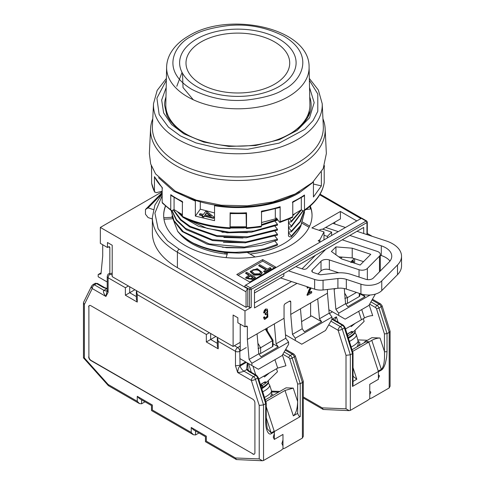 <?xml version="1.0" encoding="UTF-8"?>
<svg xmlns="http://www.w3.org/2000/svg" width="485" height="485" viewBox="0 0 485 485"><rect width="100%" height="100%" fill="white"/><g stroke="black" fill="none" stroke-linecap="round" stroke-linejoin="round"><path stroke-width="0.73" d="M260.857 384.496L262.009 385.642L262.555 387.315L262.379 388.339L261.754 388.691M261.057 384.375L263.591 382.72M261.075 384.375L262.221 385.514A18.321 5.117 -18.1 0 0 266.332 382.532L263.416 382.72M262.221 385.514L262.773 387.188L262.355 388.273M325.805 249.308L306.926 268.381A3.055 1.764 180 0 1 306.435 268.751A3.055 1.764 180 0 1 302.761 269.036L297.463 267.29A3.055 1.764 180 0 1 296.153 266.429M367.363 279.615L367.363 268.423A6.105 3.522 180 0 1 366.381 269.169A6.105 3.522 180 0 1 359.033 269.733L359.033 277.044M349.83 235.437L381.301 245.816A20.758 11.986 180 0 1 391.759 256.225A20.758 11.986 180 0 1 389.025 262.173L373.274 278.087A5.493 3.171 180 0 1 372.389 278.754A5.493 3.171 180 0 1 365.775 279.269L351.176 274.449A21.983 12.689 0 0 0 336.008 273.019L321.167 274.71A2.443 1.413 180 0 1 319.482 274.552L313.365 272.534A3.055 1.764 180 0 1 311.825 271.006A3.055 1.764 180 0 1 312.231 270.127L321.015 261.251A6.105 3.522 180 0 1 329.345 259.942L359.033 269.733M323.907 239.554A3.055 1.764 180 0 1 324.404 239.645L323.944 239.481M325.653 227.459L338.294 231.63M367.363 268.423L379.482 256.183L379.482 271.812M342.222 239.826L377.209 251.369A6.105 3.522 180 0 1 380.288 254.431A6.105 3.522 180 0 1 379.482 256.183M162.166 193.66L148.107 207.865L153.369 209.599M288.52 270.836L314.638 279.451L314.638 289.169L280.554 277.929M323.058 280.245L337.906 278.554L337.906 288.278L323.058 289.969L323.058 280.245A12.21 7.051 180 0 1 314.638 279.451M337.906 278.554A12.21 7.051 180 0 1 346.326 279.348L360.925 284.168A15.265 8.815 0 0 0 381.756 280.888L397.506 264.968A30.531 17.624 0 0 0 401.531 256.225A30.531 17.624 0 0 0 386.145 240.918L356.99 231.303M345.453 227.495L332.813 223.324M335.935 246.889L352.219 248.199L370.77 254.322L360.167 265.034L341.616 258.911L331.388 251.479L335.935 246.889L335.935 254.783M302.064 268.805L315.438 255.292M327.375 237.929L327.375 236.377L331.619 232.091L331.619 235.48M331.619 232.091L323.665 229.466A3.055 1.764 0 0 0 319.5 230.126L319.275 230.351M338.87 272.806L329.345 269.666L329.345 259.942M321.015 261.251L321.015 270.976L317.966 274.055M389.976 261.088A20.758 11.986 0 0 0 381.301 255.54L380.288 255.207M397.506 264.968L397.506 274.692A30.531 17.624 0 0 0 401.531 265.944L401.531 256.225M397.506 274.692L381.756 290.606L381.756 280.888M360.925 284.168L360.925 293.886A15.265 8.815 0 0 0 381.756 290.606M360.925 293.886L346.326 289.072L346.326 279.348M162.166 192.6L145.458 209.484L145.458 214.218L148.107 217.583L152.369 218.99M145.458 209.484L148.107 207.865M352.219 248.199L352.219 257.923L363.52 261.651M338.76 256.838L352.219 257.923M337.906 288.278A12.21 7.051 180 0 1 346.326 289.072M314.638 289.169A12.21 7.051 0 0 0 323.058 289.969M321.015 270.976A6.105 3.522 180 0 1 329.345 269.666M323.992 235.261L327.375 236.377M378.397 374.735L378.397 378.276L379.476 375.881L378.397 374.735M366.521 342.01L367.691 342.058L368.188 341.41L366.521 342.01M350.328 410.383L350.328 354.802L352.486 353.553L352.486 386.436L378.397 371.48L378.397 379.331L369.758 384.314L369.758 398.712L367.606 400.41L350.328 410.383L349.176 410.643L323.192 409.467L322.216 407.873L303.301 396.948M349.176 410.643L346.011 408.8L322.216 407.873M328.739 324.889L338.136 330.309A3.055 0.897 162.5 0 0 342.264 329.194L350.328 354.802L346.011 355.329L346.011 408.8M332.413 311.8L329.43 313.522M353.025 375.323L353.359 376.53L356.808 379.24L353.025 381.422M352.486 386.436L353.025 384.75L353.025 352.898L352.486 353.553L344.423 327.945A3.055 1.764 -120 0 0 342.452 325.326L340.294 326.569L330.903 321.149M352.583 351.443L368.776 342.101L378.397 371.48M346.011 355.329L338.136 330.309A3.055 1.764 -60 0 1 340.294 326.569A3.055 1.764 -120 0 1 342.264 329.194L344.423 327.945A1.831 0.54 162.5 0 0 344.987 327.32L353.025 352.898M345.575 303.652A1.831 1.055 0 0 0 347.418 303.386L359.288 296.535A1.831 1.055 0 0 0 359.828 295.783L359.828 293.522M361.719 309.588L364.471 317.984L361.446 319.73L358.7 311.334L361.446 319.73L345.496 328.939M332.589 319.009L336.366 316.826L334.82 319.918L335.05 320.433M352.049 349.74L365.502 341.974L368.776 342.101L364.526 341.931L371.862 337.693L380.028 338.015L384.441 351.486C384.872 361.04 383.823 366.999 381.295 369.364A1.831 1.055 60 0 1 381.416 370.067C382.823 369.303 384.15 367.042 385.387 363.283L386.636 357.36L387.03 351.486A1.831 1.055 180 0 1 384.441 351.486L384.441 333.929L387.03 333.613L378.967 308.005L381.125 306.756L389.188 332.364L390.086 331.273L382.065 305.714A3.055 0.897 162.5 0 1 381.125 306.756A3.055 1.764 60 0 0 379.149 304.137A3.055 1.764 -60 0 1 380.676 303.986L372.474 299.251M347.418 303.386L347.418 297.657L356.481 292.419M344.665 293.128L347.418 297.657L344.823 298.311M227.204 254.182A64.723 37.369 180 0 1 192.09 243.749A64.723 37.369 180 0 1 178.45 232.157M165.597 206.119A74.187 42.832 0 0 0 163.669 215.583M310.261 205.992A74.187 42.832 180 0 1 312.043 215.328A74.187 42.832 180 0 1 290.315 245.616A74.187 42.832 180 0 1 209.465 254.904A74.187 42.832 180 0 1 163.669 215.328A74.187 42.832 180 0 1 165.452 205.992M372.244 236.334L367.309 233.485M162.166 191.727L100.34 227.423L244.98 310.927L251.242 307.314A1.219 0.703 0 0 1 249.514 307.314L249.514 289.363L244.761 286.623L244.761 287.12L247.786 288.866L247.786 306.314L249.514 307.314M247.786 306.314L246.059 307.314L177.407 267.678A85.487 49.355 180 0 1 152.369 232.782L152.369 217.322A85.487 49.355 180 0 0 177.407 252.224A2.443 1.413 -60 0 1 179.135 249.229L167.446 240.748L158.11 228.702L154.903 213.085L162.166 195.607M246.059 307.314L246.059 291.861A2.443 1.413 -60 0 1 247.786 288.866M100.34 227.423L100.34 243.373L107.464 247.489L107.464 242.5L112.211 245.246L112.211 276.656L233.109 346.454L233.109 315.044L237.856 317.784L237.856 322.767L244.98 326.884L244.98 310.927M107.215 281.997L98.182 276.777L98.182 274.534L100.989 273.91L102.711 255.965L102.711 244.743M320.324 242.003L318.166 240.754L319.888 239.76L323.992 231.909L323.992 239.384L323.622 240.099M294.631 267.308L283.84 273.534L283.84 276.032L254.479 292.982M323.992 231.909L311.904 227.92L340.397 211.466L340.397 218.947L322.549 229.253M233.109 346.454L240.233 342.337M108.543 246.865L109.84 247.611A1.831 1.055 -60 0 0 109.458 246.774A1.831 1.055 -60 0 0 108.543 246.865L107.464 247.489M350.764 262.318L352.462 260.178L352.892 260.427L351.195 262.567M353.092 262.7L353.092 261.567M308.733 292.855L311.255 291.4L311.685 291.649L311.685 292.855L307.375 295.347L310.473 287.799M307.375 295.347L306.938 295.098L310.006 287.647M308.302 287.86L307.072 287.872L307.229 286.732M297.038 283.367L254.479 307.939L254.479 290.485L363.714 227.423L363.714 233.521M244.98 326.884L246.059 326.259A1.831 1.055 -60 0 1 246.974 326.169A1.831 1.055 -60 0 1 247.356 327.005L247.356 339.47L274.34 323.889L284.052 318.281L284.052 305.817A1.831 1.055 -60 0 1 285.35 303.574L289.454 301.209A1.831 1.055 -60 0 1 290.369 301.118A1.831 1.055 -60 0 1 290.745 301.955L290.745 314.419L327.448 293.231L327.448 289.466M334.141 288.702L334.141 289.369L335.565 288.539M266.798 310.333L266.059 310.436L265.259 311.309L264.84 312.752L263.616 312.758L264.289 310.442L265.598 309L267.344 309.133L267.732 311.922L267.059 313.128L267.696 313.201L267.859 317.032L264.762 319.433L264.198 319.094L263.549 317.433L264.343 316.772L265.295 318.172M264.816 317.893L265.671 317.814L266.677 316.681L267.114 316.929L267.041 314.183M266.956 314.141L265.586 314.741L265.156 314.486L265.24 313.225L265.81 313.413C267.096 312.401 267.441 311.382 266.859 310.37L266.829 310.351M265.598 309L267.344 309.133M109.84 247.611L109.84 273.837M319.888 239.76L319.888 241.754M334.789 222.185L334.789 223.973M300.694 226.283A64.723 37.369 180 0 1 250.042 254.025M236.777 274.534L262.682 259.578L275.638 267.053L249.726 282.009L236.777 274.534M340.397 211.466L356.808 220.942M352.377 262.464L353.529 260.93L353.529 262.846M354.65 263.216L354.65 258.723M352.892 260.427L353.868 258.469M311.152 288.023L308.454 293.51L311.685 291.649M307.502 288.12L307.684 286.877M308.593 290.503L309.024 290.757M375.372 294.104L368.897 305.447L345.15 319.154L328.878 309.763M344.265 288.533L345.581 303.701L335.869 309.309L334.141 289.369M338.669 315.414L338.669 313.171L335.869 309.309M285.483 334.814L301.755 344.211L325.502 330.497L331.983 319.282L331.983 317.038L329.176 313.171L327.448 293.231M329.176 313.171L319.457 318.778L317.73 298.839M300.464 308.812L302.191 328.751L292.473 334.359L290.745 314.419M295.28 340.47L295.28 338.227L292.473 334.359M284.052 318.281L285.78 338.227L288.587 342.089L288.587 344.332L282.112 355.547L258.366 369.261L251.891 365.52L251.891 363.277L249.084 359.415L247.356 339.47M285.78 338.227L276.068 343.835L274.34 323.889M257.068 333.862L258.796 353.808L249.084 359.415M240.233 324.138L240.233 351.061M240.233 358.791L251.891 365.52M264.762 319.433L264.198 319.094M264.289 310.442L264.719 310.697L266.029 309.248M264.046 313.013L264.719 310.697M265.24 313.225L265.81 313.413M265.586 314.741L265.677 313.48M265.671 317.814L266.101 318.063L267.114 316.929M265.246 318.142L266.101 318.063M263.549 317.433L263.979 317.681L264.774 317.02M264.628 319.342L263.979 317.681M98.182 274.534L101.086 272.855M255.165 256.983L247.544 252.582M227.659 252.782L226.095 257.62M172.181 218.796L163.972 219.22M163.785 217.735L172.017 217.304M310.63 208.999A74.187 42.832 0 0 0 309.648 206.525M309.654 226.119L302.719 222.118M305.932 209.502L311.079 208.95A74.187 42.832 180 0 1 312.043 215.583M309.09 227.295L302.216 223.324M262.682 259.578L262.682 261.075L274.34 267.805M238.074 275.28L262.682 261.075M244.761 286.623A1.219 0.703 -60 0 1 245.628 285.125L361.337 218.323A1.219 0.703 -60 0 1 361.949 218.262L366.702 221.002A1.219 0.703 120 0 0 366.09 221.063L250.375 287.872A1.219 0.703 60 0 1 251.242 289.363L251.242 307.314M310.606 302.949L310.606 316.414M267.217 328.005L267.217 330.709M363.447 294.553L365.035 296.735L359.828 293.728M370.152 294.995L338.669 313.171M345.581 303.701L347.763 306.708L365.035 296.735M301.573 321.628L311.473 315.917L321.64 321.785L319.457 318.778M302.191 328.751L304.374 331.758L321.64 321.785M331.983 317.038L295.28 338.227M273.043 343.835L278.251 346.842L276.068 343.835M288.587 342.089L251.891 363.277M258.796 353.808L260.978 356.808L278.251 346.842M250.278 271.297L250.278 271.794L254.019 275.183L260.675 274.898L262.167 272.885L262.173 272.382L260.675 274.395L254.019 274.68L250.278 271.297L257.25 268.623L262.173 272.382M252.449 279.445L255.346 277.772L255.346 277.274L252.449 278.948L252.449 279.445L245.701 278.147L245.701 277.65L249.175 274.898L245.683 272.879L245.683 273.382L248.738 275.147M264.792 272.315L271.06 268.696L271.06 268.199L264.792 271.818L264.792 272.315L263.743 271.715L263.743 271.212L266.362 269.702L258.778 265.325L258.778 265.822L265.932 269.951M260.675 274.898L260.675 274.395M255.346 277.274L246.713 272.285L245.683 272.879M252.449 278.948L245.701 277.65M258.778 265.325L259.808 264.725L267.399 269.108L270.012 267.593L271.06 268.199M264.792 271.818L263.743 271.212M260.718 272.224L259.62 273.795L254.583 273.892L251.763 271.309L252.837 269.86C256.771 268.848 259.396 269.636 260.718 272.224L260.718 272.249M250.272 278.905C248.587 279.099 247.574 278.693 247.229 277.693L250.218 275.498L253.267 277.262L250.272 278.905M251.788 271.558L252.837 269.86M252.837 270.357C256.771 269.351 259.396 270.139 260.718 272.722M247.229 278.19L250.218 276.001L250.218 275.498M250.218 276.001L252.837 277.511M387.03 351.486L387.03 333.613L389.188 332.364L389.188 387.951L390.086 386.242L390.086 331.273M381.416 370.067L378.397 371.807L378.397 379.331L369.758 384.314L369.758 398.712L371.91 397.924L389.188 387.951M364.471 317.984A6.105 1.704 161.9 0 1 372.698 315.644L369.194 304.932M372.025 300.021L379.149 304.137L376.99 305.38A1.831 1.055 -60 0 0 375.699 307.629L376.487 308.672L384.441 333.929M358.039 339.906L367.4 340.27M371.795 340.355L368.776 342.101L378.276 371.11L381.295 369.364L371.795 340.355A6.105 1.704 161.9 0 1 380.028 338.015M358.439 341.622A19.843 5.541 161.9 0 1 359.809 342.913A19.843 5.541 161.9 0 1 358.506 346.011M364.69 342.44L364.526 341.931M254.382 454.099A3.055 1.764 60 0 1 252.97 453.893L91.059 360.41A3.055 1.764 60 0 1 88.894 356.675L88.894 306.817A3.055 1.764 60 0 1 89.428 305.489M88.894 306.817L88.894 356.675M91.059 360.41L90.84 360.537A3.055 1.764 60 0 1 88.682 356.796M90.84 360.537L252.97 453.893M88.682 306.938A3.055 1.764 60 0 1 89.313 305.544A3.055 1.764 60 0 1 90.84 305.695L252.752 399.173A3.055 1.764 60 0 1 254.91 402.914L254.91 452.766A3.055 1.764 60 0 1 254.279 454.166A3.055 1.764 60 0 1 252.752 454.015M274.34 431.886A1.831 1.055 -120 0 0 274.219 431.183L271.194 432.929L267.29 428.819L266.241 420.786A1.831 1.055 180 0 1 265.707 421.538C265.44 429.34 268.544 435.845 271.315 433.632L274.34 431.886L274.34 439.404L282.973 434.421L282.973 448.819L280.821 450.516L263.543 460.489L262.391 460.75L236.407 459.568L235.437 457.979L206.337 441.18C205.173 441.847 205.173 441.847 206.337 441.18L206.337 436.191C205.173 436.864 205.173 436.864 206.337 436.191L191.223 427.467L191.223 432.45L152.369 410.019C151.205 410.692 151.205 410.692 152.369 410.019L152.369 405.03C151.205 405.702 151.205 405.702 152.369 405.03L137.255 396.306L137.255 401.295L108.155 384.496L84.366 357.942L84.366 304.477L92.241 288.557A3.055 2.328 -153.7 0 1 91.665 285.956L83.62 302.216L83.468 302.858L84.366 304.477M262.391 460.75L259.226 458.901L235.437 457.979M263.543 460.489L263.543 404.908L259.226 405.436L259.226 458.901M265.707 421.538L265.707 403.659L257.638 378.051A3.055 1.764 -120 0 0 255.668 375.432A1.831 1.055 -60 0 1 256.583 375.341L249.648 371.334A1.831 1.055 120 0 0 248.732 371.425L255.668 375.432L253.51 376.675L243.961 371.164C242.445 371.916 240.354 372.365 237.674 372.522L251.351 380.416A3.055 1.764 -60 0 1 253.51 376.675A3.055 1.764 -120 0 1 255.48 379.294L257.638 378.051A1.831 0.54 162.5 0 0 258.202 377.421L266.223 402.896L265.707 403.659L263.543 404.908L255.48 379.294A3.055 0.897 162.5 0 1 251.351 380.416L259.226 405.436M245.628 361.907L239.796 365.272L235.48 365.823L237.674 372.522C237.953 369.212 238.741 367.048 240.045 366.023L239.796 351.31A3.055 1.764 180 0 1 235.48 351.31L235.48 365.823M217.444 337.408L218.208 341.343L235.48 351.31A3.055 1.764 -60 0 1 237.638 347.575L234.4 345.702M217.316 338.33L217.316 345.811L218.208 348.818L218.208 341.343M217.316 343.319L210.654 339.47L206.337 341.961L218.208 348.818M209.356 332.74L206.337 334.486L206.337 341.961M136.485 290.667L137.255 294.601L206.337 334.486M136.358 291.594L136.358 299.069L137.255 302.082L137.255 294.601M134.878 289.739L125.379 295.226L137.255 302.082M128.404 285.998L125.379 287.744L125.379 295.226M112.211 275.159L110.271 274.037A3.055 1.764 120 0 0 108.113 277.778A3.055 1.764 180 0 1 107.215 276.529L107.215 290.648L108.113 292.285L108.113 277.778L125.379 287.744M107.215 290.285L105.918 296.45C103.535 293.376 102.875 291.333 103.954 290.333L94.399 284.816A3.055 1.764 120 0 0 92.241 288.557L105.918 296.45L108.113 292.285M83.468 302.858L83.468 357.821L84.366 357.942M144.997 401.81L141.571 403.787L139.413 403.575L108.452 385.696L108.155 384.496M139.413 403.575L137.255 401.295M195.54 430.995L195.54 434.948L193.382 434.73L151.472 410.534L151.472 405.551L139.413 398.585L137.255 396.306M193.382 434.73L191.223 432.45M236.407 459.568L205.44 441.696L205.44 436.706L193.382 429.746L191.223 427.467M195.54 434.948L198.965 432.972M210.654 333.486L210.654 339.47L215.837 336.481M247.295 362.865L246.641 369.612A1.831 1.388 -35.1 0 1 248.138 370.055A1.831 1.388 -35.1 0 1 248.144 370.055L247.568 363.029M252.909 366.108L255.777 374.875L252.909 366.108M107.046 290.606A6.105 3.528 60 0 1 107.003 290.63A6.105 3.528 60 0 1 103.954 290.333L106.633 288.781A1.831 0.564 103.2 0 1 107.052 288.49L104.408 287.484A1.831 1.055 120 0 0 103.493 287.575L107.215 288.848M248.035 369.928L247.786 369.249M282.864 354.244L288.914 357.73L289.703 358.779L297.657 384.035L297.657 413.39C298.517 415.73 299.384 416.797 300.245 416.597L274.34 431.553L266.241 406.824L274.219 431.183M176.346 191.769A85.487 49.355 0 0 0 298.305 192.393A85.487 49.355 0 0 0 299.366 191.769M274.34 431.553L274.34 433.572L273.261 437.143L274.316 439.422L282.973 434.421L282.973 439.974L281.894 443.545L282.973 445.867L282.973 448.819L285.125 448.031L302.404 438.058L302.404 382.471L303.301 381.38L295.28 355.814A3.055 0.897 162.5 0 1 294.34 356.863L302.404 382.471L300.245 383.72L292.182 358.106L294.34 356.863A3.055 1.764 60 0 0 292.364 354.244A3.055 1.764 -60 0 1 293.892 354.092L285.689 349.352M302.404 438.058L303.301 436.342L303.301 381.38M258.79 353.753A1.831 1.055 -0 0 0 260.633 353.492L272.503 346.636A1.831 1.055 -0 0 0 273.043 345.89L273.013 340.252L265.998 328.709M282.409 355.038L285.914 365.745L277.687 368.085L258.711 379.04M297.657 384.035L300.245 383.72L300.245 416.597M265.798 401.55L285.01 390.461L293.243 388.115L297.657 401.592C297.384 408.879 295.947 413.638 293.34 415.881L297.657 413.39M258.038 348.412L260.633 347.757L273.043 340.349M265.265 399.846L286.059 387.836L293.243 388.115M271.594 391.128L279.809 391.443M271.733 391.928L278.511 392.195M273.219 395.251L271.703 393.85M369.758 394.584L369.758 391.043L370.837 392.195L369.758 394.584M347.739 334.007L350.285 332.334M276.511 368.764L277.481 371.734L266.338 382.532A1.831 1.406 -87.8 0 0 265.289 381.84A1.831 1.406 -87.8 0 0 264.671 381.998L261.645 383.744A1.831 1.406 -87.8 0 0 260.797 385.672M269.424 372.862L264.513 376.96A1.831 1.406 92.2 0 0 263.513 376.269M259.281 378.712A1.831 1.406 92.2 0 0 258.966 379.846M166.179 87.512L161.663 100.049L163.633 112.926L171.587 124.524L183.888 133.818L203.706 142.069L228.884 146.415L255.656 145.506L279.348 139.644L297.172 130.386L309.545 117.788L314.183 102.65L309.533 87.506M325.138 128.652L326.356 153.557L323.186 168.628L312.498 182.493L295.226 193.939L272.891 201.948L247.465 205.816L221.196 205.203L196.395 200.172L175.249 191.151L155.588 173.897L150.677 163.912L149.356 153.557L150.574 128.652A87.318 50.41 0 0 0 176.116 165.725A87.318 50.41 0 0 0 272.406 176.376A87.318 50.41 0 0 0 325.138 128.652A87.318 50.41 0 0 0 322.943 118.758M152.769 118.758A87.318 50.41 0 0 0 150.574 128.652M166.373 78.431L157.158 90.422L153.509 103.669L152.405 126.191A85.487 49.355 0 0 0 177.407 162.481A85.487 49.355 0 0 0 271.685 172.909A85.487 49.355 0 0 0 323.307 126.191L322.204 103.669L318.324 89.974L309.333 78.431M230.145 228.053L243.828 227.968M221.912 232.23L247.423 232.654M223.894 237.462L242.991 237.989M223.373 242.385L245.743 242.779M222.463 247.259L244.864 247.835M224.949 253.94L224.949 252.527M299.815 228.132L299.815 227.695M301.021 210.011L291.315 221.099L291.315 221.887L288.478 222.112L288.478 219.262M291.315 226.871L288.478 227.095L288.478 222.573L291.315 226.089L291.315 226.871L303.204 210.793M304.192 210.751L299.972 221.73L291.315 231.072L291.315 231.86L288.478 232.079L288.478 227.556L289.09 227.047M291.315 236.844L289.981 236.947L288.478 236.08L288.478 232.539L291.315 236.056L291.315 236.844L300.864 225.986L304.41 212.654L300.961 225.076L291.315 236.056M226.61 252.691L226.095 254.073M177.643 231.2C187.671 242.749 203.615 249.878 225.489 252.588L239.099 253.103L252.715 251.945C263.458 250.23 269.078 248.544 277.499 245.052L277.499 244.27L264.755 248.72L250.775 251.412L236.183 252.321C233.437 252.43 224.337 251.867 221.615 251.388C212 250.06 203.324 247.635 195.594 244.1C190.829 242.724 178.444 233.333 177.643 231.2L171.969 216.243M274.662 240.766L277.499 244.27M171.302 210.569L173.442 220.342L182.245 231.581L206.98 244.1L226.471 247.696L243.64 247.92L261.973 245.198L277.499 240.069L277.499 239.287L244.513 247.053L209.15 243.894L183.318 231.672L173.927 220.56L171.32 211.023M274.662 235.783L277.499 239.287M171.811 210.599L176.352 220.263L186.234 229.684L212.563 240.542L245.113 242.833L277.499 235.086L277.499 234.297L245.859 241.979L212.285 239.705L185.531 228.387L176.564 219.808L171.987 210.557M274.662 230.793L277.499 234.297M173.26 209.975L180.529 220.038L189.756 226.95L217.153 236.48L246.289 237.747L277.499 230.096L277.499 229.314L247.805 236.795L216.619 235.589L190.138 226.362L180.966 219.65L173.557 209.835M274.662 225.81L277.499 229.314M177.625 211.927L182.421 216.771M183.306 217.51L198.504 226.24L227.271 232.806L251.369 232.2L277.499 225.113L277.499 224.325L253.74 231.066L229.326 232.182L207.21 228.429L185.943 218.711M274.662 220.827L277.499 224.325M182.378 215.952L179.044 212.782M230.145 228.023L246.265 227.78M261.536 225.361L277.499 220.123L277.499 219.444M277.444 219.365L261.536 224.585M246.125 226.986L230.211 227.247M292.776 215.679L294.716 213.891M291.315 221.099L289.484 218.832M291.315 221.887L301.488 209.896M302.986 210.678L291.315 226.089M291.315 231.072L288.478 227.556M291.315 231.86L300.445 221.748L304.301 210.678M304.325 210.66L304.41 212.654M279.445 207.192L280.148 206.683L280.148 221.639A86.706 50.058 0 0 0 292.776 216.674L292.776 201.718A86.706 50.058 0 0 0 299.166 198.377A86.706 50.058 0 0 0 304.489 195.012L304.489 209.969A86.706 50.058 0 0 0 317.972 197.08A86.706 50.058 0 0 0 324.21 182.451L324.144 182.839M324.21 182.451L324.21 167.495A86.706 50.058 0 0 0 324.435 165.682M321.367 171.981L321.367 185.919L313.431 196.995L313.431 182.039L313.086 181.954M215.007 205.058L214.534 205.713C244.034 210.642 277.656 205.549 299.166 192.897L313.431 182.039M214.534 205.713L214.534 220.669L195.352 216.086L195.352 201.129L195.825 200.475M158.522 177.692L173.642 191.138L195.352 201.129M151.587 173.866L151.502 167.592M151.278 165.682A86.706 50.058 0 0 0 151.587 167.992L151.611 183.209M151.587 182.948A86.706 50.058 0 0 0 154.448 191.611L154.448 176.655A86.706 50.058 0 0 0 162.166 187.398L162.166 202.354A86.706 50.058 0 0 0 170.762 209.647L170.762 194.691L171.126 195.522L182.778 202.3M170.762 194.691A86.706 50.058 0 0 0 182.378 201.451L182.378 216.407L182.772 217.256C196.595 223.803 212.363 227.574 230.072 228.568M182.378 216.407A86.706 50.058 0 0 0 230.035 227.792L230.126 213.273M230.035 212.836A86.706 50.058 0 0 0 246.525 212.788L246.525 227.744A86.706 50.058 0 0 0 261.536 226.095L261.536 211.139A86.706 50.058 0 0 0 280.148 206.683M280.148 221.639L279.445 222.148L276.377 217.886L276.377 218.88L275.668 219.39L275.316 218.899L261.536 222.518M275.316 218.899L275.316 208.853M277.359 219.25L276.117 219.675L275.668 219.39M313.431 184.021L321.367 185.919M200.299 201.833L200.299 209.187L214.534 212.933M195.352 216.086L200.299 209.187M151.605 183.154L154.563 192.121L154.448 191.611L156.152 192.697L162.166 191.26M162.469 188.18L154.448 176.655M170.762 209.647L171.126 210.478L162.469 203.136L162.166 202.354M261.221 226.901L246.447 228.526M260.833 226.604L261.536 226.095M292.776 216.674L292.406 217.51L279.887 222.433L279.445 222.148M304.489 209.969L304.137 210.787L303.131 210.757L301.318 209.811L292.776 214.922M304.489 195.012L304.137 195.831L292.4 202.554M301.318 197.692L301.318 209.811M246.525 212.788L246.338 213.236M246.089 213.588L246.338 228.192M230.126 228.235L230.248 213.618M182.378 214.637L174.079 209.587L174.079 197.498M171.126 210.478L172.187 210.478L174.079 209.587M203.724 216.631L204.409 215.679L213.545 217.862L214.055 217.153L213.545 218.359L204.409 216.177L203.724 217.135L202.136 216.753L202.136 216.255L203.724 216.631L203.724 217.135M202.512 215.728L199.444 214.994L199.444 214.491L202.821 215.298L202.136 216.255M246.089 226.786L230.248 226.822M204.409 215.679L204.409 216.177M213.545 217.862L213.545 218.359M214.055 217.153L207.222 211.745L205.64 211.369L203.439 214.431L200.062 213.624L199.444 214.491M211.387 216.328L205.028 214.813L206.616 212.6L211.387 216.328M206.616 212.6L205.331 214.885M210.466 216.11L206.616 213.097M363.295 318.663L364.138 321.397L353.031 332.152L350.109 332.34M355.111 323.386L351.207 326.575A1.831 1.406 92.2 0 0 350.594 325.993M347.49 335.268A1.831 1.406 -87.8 0 1 348.339 333.359L351.364 331.613A1.831 1.406 -87.8 0 1 351.983 331.455A1.831 1.406 -87.8 0 1 353.031 332.152A18.321 5.117 161.9 0 1 348.806 335.196A18.321 5.117 161.9 0 1 347.666 335.832M345.769 328.781A1.831 1.406 92.2 0 0 345.659 329.448M166.622 67.154C166.743 62.432 167.986 57.909 170.344 53.574C174.26 46.572 180.396 40.673 188.744 35.878C229.096 10.706 309.879 28.088 309.09 67.154A71.24 41.128 180 0 1 288.229 96.751A71.24 41.128 180 0 1 210.181 105.572A71.24 41.128 180 0 1 166.622 67.154L165.809 104.633A72.053 41.601 0 0 0 185.155 133.514M290.557 133.514A72.053 41.601 0 0 0 309.903 104.633L309.09 67.154M308.187 114.175L308.187 116.527M308.678 115.551A71.441 41.243 0 0 0 309.291 110.568M306.841 117.158L307.769 117.297M305.029 120.195L305.029 121.383M166.422 110.568A71.441 41.243 0 0 0 167.034 115.551M176.795 86.312L182.027 72.362M193.297 99.764L183.027 87.549L182.499 73.241M260.972 386.212A18.321 5.117 -18.1 0 0 262.009 385.642M261.5 387.897A18.321 5.117 -18.1 0 0 262.555 387.315M262.773 387.188A18.321 5.117 -18.1 0 0 268.332 381.095C269.284 382.726 267.368 385.102 262.597 388.218M296.323 266.326L296.323 266.629M312.231 271.879L312.231 270.127M381.301 255.54L381.301 245.816M331.983 319.282L342.452 325.326A1.831 1.055 -60 0 1 343.368 325.235L331.983 318.663M356.808 379.24L353.025 367.691M338.13 322.21L336.366 316.826M359.288 293.346L359.288 296.535M177.407 267.678L177.407 252.224L246.059 291.861M244.761 287.12L179.135 249.229M342.465 257.135L340.628 258.196M366.951 234.588L366.951 222.56L251.242 289.363A1.219 0.703 180 0 1 249.514 289.363A1.219 0.703 -60 0 1 250.375 287.872L245.628 285.125M319.706 194.782L360.907 218.571M291.54 281.555L254.479 302.949M290.745 301.955L289.454 301.209M247.356 327.005L246.059 326.259M367.309 234.704L367.309 222.063A1.219 0.703 180 0 1 366.951 222.56A1.219 0.703 -120 0 0 366.09 221.063L361.337 218.323M376.487 308.672A1.831 0.54 162.5 0 0 378.967 308.005A3.055 1.764 60 0 0 376.99 305.38L370.946 301.894M375.699 307.629L369.649 304.137M262.737 391.819A18.321 5.117 -18.1 0 0 263.937 391.152A18.321 5.117 -18.1 0 0 269.611 384.993L268.253 383.004M264.501 397.421A18.321 5.117 -18.1 0 0 265.762 396.724A18.321 5.117 -18.1 0 0 271.436 390.564L269.611 384.993M136.358 296.577L129.701 292.734L129.701 286.75M141.571 403.787L141.571 399.834M248.732 371.425L246.641 369.612L243.961 371.164A6.105 3.528 60 0 1 240.045 366.023L246.404 362.356M240.233 346.078L237.638 347.575A3.055 1.764 60 0 1 239.796 351.31L246.277 347.575M109.84 273.255L108.743 273.886A3.055 1.764 -120 0 1 110.271 274.037L112.211 272.916M104.408 287.484L97.479 283.483A1.831 1.055 120 0 0 96.563 283.573L94.399 284.816A3.055 1.764 -120 0 0 92.877 284.665L91.665 285.956M92.877 284.665L95.036 283.422A3.055 1.764 -120 0 1 96.563 283.573L103.493 287.575M266.241 417.797L271.194 432.929A1.831 1.055 60 0 1 271.315 433.632M251.345 372.316L248.478 363.55M285.241 350.128L292.364 354.244L290.206 355.487L284.161 351.995M274.934 359.694L277.687 368.085M288.914 357.73A1.831 1.055 -60 0 1 290.206 355.487A3.055 1.764 60 0 1 292.182 358.106A1.831 0.54 162.5 0 1 289.703 358.779M285.01 390.461L293.34 415.881M265.325 329.097L272.503 340.906L272.503 346.636M260.633 353.492L260.633 347.757L257.881 343.234M349.43 341.434A18.321 5.117 -18.1 0 0 350.631 340.767A18.321 5.117 -18.1 0 0 356.305 334.614L358.476 342.531L357.888 345.296L357.033 346.86M351.195 347.036A18.321 5.117 -18.1 0 0 352.456 346.338A18.321 5.117 -18.1 0 0 358.124 340.185M354.996 330.612L355.026 330.709A18.321 5.117 161.9 0 1 349.358 336.869A18.321 5.117 161.9 0 1 348.2 337.512M153.509 103.669A84.378 48.718 0 0 0 178.189 139.498A84.378 48.718 0 0 0 271.248 149.792A84.378 48.718 0 0 0 322.204 103.669M166.337 80.298L156.898 98.17L159.153 114.496L168.41 127.094L180.347 135.861L195.928 142.893L218.444 148.252L247.623 149.271L279.154 143.111L304.816 129.307L313.074 120.516L317.79 111.307L317.79 93.993L309.375 80.298M309.733 96.939A73.271 42.304 180 0 1 311.127 105.148C311.746 120.777 292.558 137.479 264.21 143.384C237.589 149.428 205.131 145.354 185.409 133.666C176.14 128.21 169.926 121.984 166.761 114.969L164.585 105.148A73.271 42.304 180 0 1 165.973 96.939M276.953 218.686A76.939 44.42 180 0 1 276.377 218.88M283.913 89.361C276.523 94.339 264.24 97.885 247.065 100.001C227.889 101.838 209.465 98.291 191.799 89.361C158.334 69.319 176.473 42.892 191.799 36.181C199.189 31.204 211.472 27.657 228.641 25.541C247.823 23.71 266.241 27.251 283.913 36.181C317.378 56.224 299.239 82.656 283.913 89.361M196.667 86.548A58.248 33.629 180 0 1 196.667 38.994A58.248 33.629 180 0 1 279.045 38.994A58.248 33.629 180 0 1 279.045 86.548A58.248 33.629 180 0 1 196.667 86.548M274.528 41.874A51.865 29.943 180 0 1 274.528 84.22A51.865 29.943 180 0 1 201.184 84.22A51.865 29.943 180 0 1 201.184 41.874A51.865 29.943 180 0 1 274.528 41.874M380.288 271L380.288 254.431M323.192 409.467L303.301 397.979M344.987 327.32L343.368 325.235M162.166 193.794L154.879 205.137L152.369 217.322M361.707 218.208L320.07 194.164M267.696 313.201L267.265 312.952M367.309 222.063L366.702 221.002M251.763 271.309L251.763 271.806M380.676 303.986L382.065 305.714M271.436 390.564L271.782 392.971L270.672 396.724M108.307 385.575L83.499 357.9M108.743 273.886C108.216 273.74 107.706 274.625 107.215 276.529M266.241 420.786L266.241 403.005M249.648 371.334L248.144 370.055M258.202 377.421L256.583 375.341M95.036 283.422L97.479 283.483M293.892 354.092L295.28 355.814M354.947 332.619L356.305 334.614M355.026 330.709C356.02 332.316 354.074 334.711 349.182 337.893L348.448 338.306M324.192 182.639C323.356 187.901 321.216 192.933 317.772 197.741C314.335 202.518 309.788 206.865 304.137 210.787M324.441 165.664L324.21 167.592M279.887 207.477L261.251 211.939M246.447 213.564L230.072 213.612M151.587 168.095L151.272 165.664"/></g></svg>
